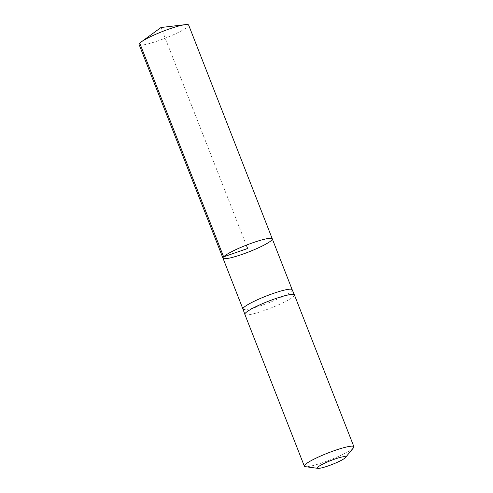 <?xml version="1.0" encoding="UTF-8"?>
<svg xmlns="http://www.w3.org/2000/svg" width="493" height="493" viewBox="0 0 493 493"><rect width="100%" height="100%" fill="white"/><g stroke="black" fill="none" stroke-linecap="round" stroke-linejoin="round"><path stroke-width="0.37" stroke-dasharray="2.46 1.85" d="M242.944 309.025L242.944 309.019A26.443 3.587 158.6 0 0 268.876 302.72A26.443 3.587 158.6 0 0 292.183 289.73L292.183 289.724M272.284 238.852A26.474 3.593 -21.4 0 1 248.94 251.855A26.474 3.593 -21.4 0 1 222.978 258.172M294.413 294.925A26.622 3.611 -21.4 0 1 270.947 308.002A26.622 3.611 -21.4 0 1 244.842 314.355M353.506 447.786A26.622 3.611 -21.4 0 1 330.433 459.79A26.622 3.611 -21.4 0 1 305.346 466.661M188.671 25.112A26.622 3.611 -21.4 0 1 188.03 26.468A26.622 3.611 -21.4 0 1 161.636 39.545A26.622 3.611 -21.4 0 1 139.1 44.536M139.747 43.181L161.02 27.503L246.321 245.163"/><path stroke-width="0.74" d="M272.284 238.852L292.183 289.724A26.443 3.587 158.6 0 0 292.176 289.718A26.443 3.587 158.6 0 0 269.751 294.703A26.443 3.587 158.6 0 0 243.591 307.681A26.443 3.587 158.6 0 0 242.938 309.012A26.443 3.587 158.6 0 0 242.944 309.025L222.978 258.172A26.474 3.593 -21.4 0 1 223.625 256.822A26.474 3.593 -21.4 0 1 249.871 243.813A26.474 3.593 -21.4 0 1 272.284 238.852A26.474 3.593 -21.4 0 1 248.94 251.855A26.474 3.593 -21.4 0 1 222.978 258.172A26.474 3.593 -21.4 0 1 223.625 256.822A26.474 3.593 -21.4 0 1 249.871 243.813A26.474 3.593 -21.4 0 1 272.284 238.852L188.671 25.112A26.622 3.611 -21.4 0 0 185.294 24.65A26.622 3.611 -21.4 0 0 162.567 31.46A26.622 3.611 -21.4 0 0 141.269 41.905A26.622 3.611 -21.4 0 0 139.747 43.181A26.622 3.611 -21.4 0 0 139.1 44.536L222.978 258.172M242.938 309.012L244.836 314.337A26.622 3.611 -21.4 0 1 244.836 314.337A26.622 3.611 -21.4 0 1 245.489 313A26.622 3.611 -21.4 0 1 271.828 299.935A26.622 3.611 -21.4 0 1 294.407 294.913A26.622 3.611 -21.4 0 1 294.413 294.925L353.9 446.713A26.622 3.611 -21.4 0 1 353.506 447.786L345.433 457.566A15.209 2.064 -21.4 0 1 332.245 464.424A15.209 2.064 -21.4 0 1 317.911 468.35A15.209 2.064 -21.4 0 1 317.702 467.278A15.209 2.064 -21.4 0 1 334.457 459.199A15.209 2.064 -21.4 0 1 345.433 457.566M317.911 468.35L305.346 466.661A26.622 3.611 -21.4 0 1 304.329 466.138A26.622 3.611 -21.4 0 1 304.97 464.782A26.622 3.611 -21.4 0 1 331.364 451.705A26.622 3.611 -21.4 0 1 353.9 446.713M246.321 245.163L247.634 248.509L223.625 256.822L139.747 43.181M292.176 289.718L294.407 294.913M304.329 466.138L244.842 314.355M185.294 24.65L161.02 27.503L141.269 41.905"/></g></svg>

